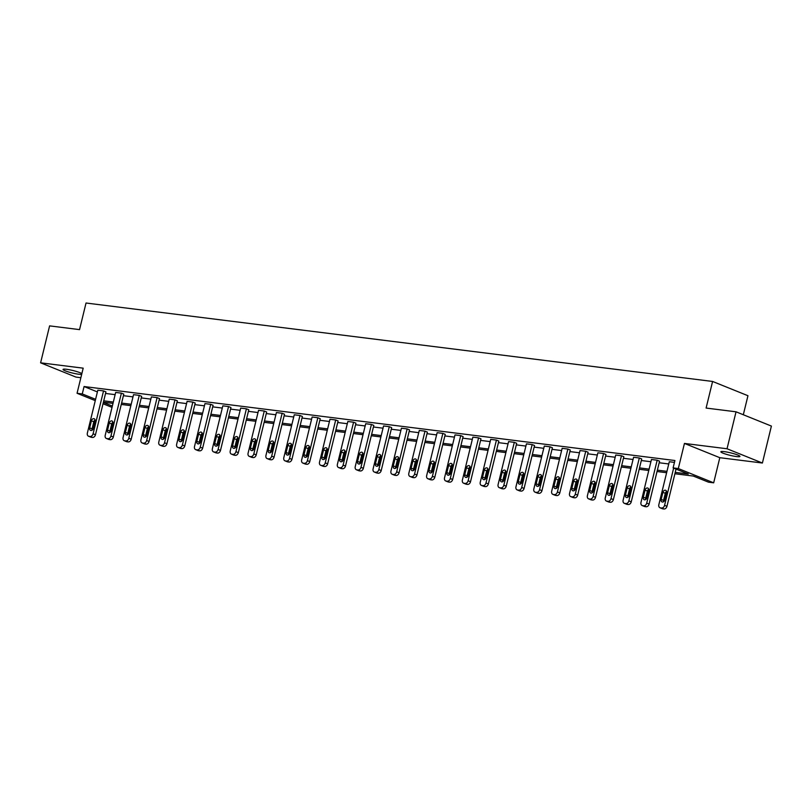 <?xml version="1.0" encoding="UTF-8"?>
<svg xmlns="http://www.w3.org/2000/svg" width="812" height="812" viewBox="0 0 812 812"><rect width="100%" height="100%" fill="white"/><g stroke="black" fill="none" stroke-linecap="round" stroke-linejoin="round"><path stroke-width="1.22" d="M81.687 374.322A9.815 1.269 13.7 0 1 78.703 374.22A9.815 1.269 13.7 0 1 68.411 371.926A9.815 1.269 13.7 0 1 63.052 369.419A9.815 1.269 13.7 0 1 66.472 369.277A9.815 1.269 13.7 0 1 81.85 373.652M724.284 451.634A9.815 1.269 13.7 0 1 734.586 453.928A9.815 1.269 13.7 0 1 739.945 456.425A9.815 1.269 13.7 0 1 736.514 456.567A9.815 1.269 13.7 0 1 726.222 454.273A9.815 1.269 13.7 0 1 720.863 451.776A9.815 1.269 13.7 0 1 724.284 451.634M95.268 400.631L77.059 393.282L83.189 368.161L40.6 362.822L49.603 325.876L79.546 329.621L86.031 303.018L712.591 381.457L706.105 408.06L736.037 411.806L771.4 426.077L762.397 463.023L727.034 448.762L684.445 443.433L678.314 468.554L713.677 482.825L708.47 482.166L693.326 476.055L674.894 473.751M736.037 411.806L727.034 448.762M40.6 362.822L75.963 377.093L80.855 377.702M684.445 443.433L719.808 457.694L762.397 463.023M719.808 457.694L713.677 482.825M743.315 414.749L747.953 395.718L712.591 381.457M106.362 438.46L108.747 439.414A3.065 2.274 112 0 0 109.173 439.525L110.32 439.668A3.065 2.274 112 0 0 113.325 436.998L123.789 394.114L121.394 393.15L110.939 436.044A3.065 2.274 -68 0 1 107.925 438.713L106.788 438.561A3.065 2.274 -68 0 1 106.362 438.46A3.065 2.274 -68 0 1 105.215 435.323L115.669 392.429L121.394 393.15M142.08 442.926L144.465 443.89A3.065 2.274 112 0 0 144.891 444.002L146.038 444.144A3.065 2.274 112 0 0 149.043 441.474L159.507 398.58L157.112 397.616L146.657 440.51A3.065 2.274 -68 0 1 143.643 443.179L142.506 443.037A3.065 2.274 -68 0 1 142.08 442.926A3.065 2.274 -68 0 1 140.933 439.789L151.387 396.906L157.112 397.616M177.798 447.402L180.183 448.366A3.065 2.274 112 0 0 180.609 448.468L181.756 448.62A3.065 2.274 112 0 0 184.76 445.95L195.225 403.056L192.83 402.092L182.375 444.986A3.065 2.274 -68 0 1 179.371 447.656L178.224 447.513A3.065 2.274 -68 0 1 177.798 447.402A3.065 2.274 -68 0 1 176.651 444.265L187.105 401.372L192.83 402.092M213.515 451.868L215.901 452.832A3.065 2.274 112 0 0 216.327 452.944L217.474 453.086A3.065 2.274 112 0 0 220.488 450.416L230.943 407.522L228.548 406.558L218.093 449.452A3.065 2.274 -68 0 1 215.089 452.122L213.942 451.979A3.065 2.274 -68 0 1 213.515 451.868A3.065 2.274 -68 0 1 212.368 448.742L222.823 405.848L228.548 406.558M249.233 456.344L251.618 457.308A3.065 2.274 112 0 0 252.045 457.42L253.192 457.562A3.065 2.274 112 0 0 256.206 454.893L266.661 411.999L264.265 411.034L253.811 453.928A3.065 2.274 -68 0 1 250.806 456.598L249.66 456.456A3.065 2.274 -68 0 1 249.233 456.344A3.065 2.274 -68 0 1 248.086 453.208L258.541 410.314L264.265 411.034M284.951 460.81L287.336 461.774A3.065 2.274 112 0 0 287.763 461.886L288.91 462.028A3.065 2.274 112 0 0 291.924 459.359L302.379 416.465L299.983 415.5L289.529 458.394A3.065 2.274 -68 0 1 286.524 461.064L285.377 460.922A3.065 2.274 -68 0 1 284.951 460.81A3.065 2.274 -68 0 1 283.804 457.684L294.259 414.79L299.983 415.5M320.669 465.286L323.054 466.25A3.065 2.274 112 0 0 323.48 466.362L324.627 466.504A3.065 2.274 112 0 0 327.642 463.835L338.096 420.941L335.701 419.977L325.247 462.87A3.065 2.274 -68 0 1 322.242 465.54L321.095 465.398A3.065 2.274 -68 0 1 320.669 465.286A3.065 2.274 -68 0 1 319.522 462.15L329.976 419.256L335.701 419.977M356.387 469.752L358.772 470.716A3.065 2.274 112 0 0 359.198 470.828L360.345 470.97A3.065 2.274 112 0 0 363.36 468.301L373.814 425.407L371.419 424.453L360.964 467.336A3.065 2.274 -68 0 1 357.96 470.006L356.813 469.864A3.065 2.274 -68 0 1 356.387 469.752A3.065 2.274 -68 0 1 355.24 466.626L365.694 423.732L371.419 424.453M392.105 474.228L394.49 475.193A3.065 2.274 112 0 0 394.916 475.304L396.063 475.446A3.065 2.274 112 0 0 399.078 472.777L409.532 429.883L407.137 428.919L396.682 471.813A3.065 2.274 -68 0 1 393.678 474.482L392.531 474.34A3.065 2.274 -68 0 1 392.105 474.228A3.065 2.274 -68 0 1 390.958 471.092L401.422 428.198L407.137 428.919M427.822 478.704L430.208 479.669A3.065 2.274 112 0 0 430.634 479.77L431.781 479.922A3.065 2.274 112 0 0 434.796 477.253L445.25 434.359L442.855 433.395L432.4 476.289A3.065 2.274 -68 0 1 429.396 478.958L428.249 478.806A3.065 2.274 -68 0 1 427.822 478.704A3.065 2.274 -68 0 1 426.676 475.568L437.14 432.674L442.855 433.395M463.54 483.17L465.926 484.135A3.065 2.274 112 0 0 466.352 484.246L467.499 484.388A3.065 2.274 112 0 0 470.513 481.719L480.968 438.825L478.583 437.861L468.118 480.755A3.065 2.274 -68 0 1 465.114 483.424L463.967 483.282A3.065 2.274 -68 0 1 463.54 483.17A3.065 2.274 -68 0 1 462.393 480.044L472.858 437.15L478.583 437.861M499.258 487.647L501.643 488.611A3.065 2.274 112 0 0 502.07 488.722L503.217 488.865A3.065 2.274 112 0 0 506.231 486.195L516.686 443.301L514.3 442.337L503.836 485.231A3.065 2.274 -68 0 1 500.831 487.9L499.684 487.758A3.065 2.274 -68 0 1 499.258 487.647A3.065 2.274 -68 0 1 498.111 484.51L508.576 441.616L514.3 442.337M534.976 492.113L537.361 493.077A3.065 2.274 112 0 0 537.788 493.188L538.935 493.331A3.065 2.274 112 0 0 541.949 490.661L552.404 447.767L550.018 446.803L539.554 489.697A3.065 2.274 -68 0 1 536.549 492.366L535.402 492.224A3.065 2.274 -68 0 1 534.976 492.113A3.065 2.274 -68 0 1 533.829 488.986L544.294 446.092L550.018 446.803M570.694 496.589L573.079 497.553A3.065 2.274 112 0 0 573.505 497.665L574.652 497.807A3.065 2.274 112 0 0 577.667 495.137L588.121 452.243L585.736 451.279L575.272 494.173A3.065 2.274 -68 0 1 572.267 496.842L571.12 496.7A3.065 2.274 -68 0 1 570.694 496.589A3.065 2.274 -68 0 1 569.547 493.452L580.012 450.558L585.736 451.279M606.412 501.055L608.797 502.019A3.065 2.274 112 0 0 609.233 502.131L610.37 502.273A3.065 2.274 112 0 0 613.385 499.603L623.839 456.709L621.454 455.745L610.989 498.639A3.065 2.274 -68 0 1 607.985 501.308L606.838 501.166A3.065 2.274 -68 0 1 606.412 501.055A3.065 2.274 -68 0 1 605.275 497.929L615.729 455.035L621.454 455.745M642.13 505.531L644.515 506.495A3.065 2.274 112 0 0 644.951 506.607L646.088 506.749A3.065 2.274 112 0 0 649.103 504.079L659.557 461.186L657.172 460.221L646.717 503.115A3.065 2.274 -68 0 1 643.703 505.785L642.556 505.643A3.065 2.274 -68 0 1 642.13 505.531A3.065 2.274 -68 0 1 640.993 502.395L651.447 459.501L657.172 460.221M105.54 393.444L115.131 394.652M123.404 395.688L132.985 396.885M141.258 397.921L150.849 399.118M159.122 400.154L168.713 401.351M176.975 402.387L186.567 403.594M194.839 404.63L204.431 405.827M212.693 406.863L222.285 408.06M230.557 409.096L240.149 410.304M248.411 411.339L258.003 412.537M266.275 413.572L275.867 414.77M284.129 415.805L293.721 417.003M301.993 418.038L311.585 419.246M319.847 420.281L329.439 421.479M337.711 422.514L347.303 423.712M355.575 424.747L365.156 425.955M373.429 426.99L383.02 428.188M391.293 429.223L400.874 430.421M409.147 431.456L418.738 432.654M427.01 433.689L436.592 434.897M444.864 435.932L454.456 437.13M462.728 438.165L472.31 439.363M480.582 440.398L490.174 441.596M498.446 442.642L508.028 443.839M516.3 444.874L525.892 446.072M534.164 447.107L543.746 448.305M552.018 449.34L561.61 450.548M569.882 451.584L579.463 452.781M587.736 453.817L597.327 455.014M605.6 456.05L615.181 457.247M623.454 458.283L633.045 459.49M641.318 460.526L650.899 461.723M659.171 462.759L668.763 463.957M675.229 472.381L688.261 474.015L673.107 467.905L674.914 460.516L84.072 386.542L97.389 391.922M676.041 469.082L666.957 506.312A3.065 2.274 112 0 1 663.952 508.982L662.805 508.84A3.065 2.274 112 0 1 662.379 508.728L659.994 507.764A3.065 2.274 -68 0 1 658.847 504.638L669.301 461.744L674.457 462.383M624.276 503.298L626.661 504.262A3.065 2.274 112 0 0 627.087 504.374L628.234 504.516A3.065 2.274 112 0 0 631.239 501.846L641.703 458.953L639.308 457.988L628.853 500.882A3.065 2.274 -68 0 1 625.839 503.552L624.702 503.41A3.065 2.274 -68 0 1 624.276 503.298A3.065 2.274 -68 0 1 623.129 500.162L633.583 457.268L639.308 457.988M588.548 498.822L590.943 499.786A3.065 2.274 112 0 0 591.369 499.898L592.516 500.04A3.065 2.274 112 0 0 595.521 497.37L605.985 454.476L603.59 453.512L593.136 496.406A3.065 2.274 -68 0 1 590.121 499.075L588.984 498.933A3.065 2.274 -68 0 1 588.548 498.822A3.065 2.274 -68 0 1 587.411 495.696L597.865 452.802L603.59 453.512M552.83 494.356L555.225 495.32A3.065 2.274 112 0 0 555.652 495.421L556.799 495.574A3.065 2.274 112 0 0 559.803 492.904L570.268 450.01L567.872 449.046L557.418 491.94A3.065 2.274 -68 0 1 554.403 494.609L553.266 494.457A3.065 2.274 -68 0 1 552.83 494.356A3.065 2.274 -68 0 1 551.693 491.219L562.148 448.325L567.872 449.046M517.112 489.88L519.507 490.844A3.065 2.274 112 0 0 519.934 490.955L521.081 491.098A3.065 2.274 112 0 0 524.085 488.428L534.54 445.534L532.154 444.57L521.7 487.464A3.065 2.274 -68 0 1 518.685 490.133L517.548 489.991A3.065 2.274 -68 0 1 517.112 489.88A3.065 2.274 -68 0 1 515.975 486.743L526.43 443.849L532.154 444.57M481.394 485.403L483.79 486.368A3.065 2.274 112 0 0 484.216 486.479L485.363 486.621A3.065 2.274 112 0 0 488.367 483.952L498.822 441.058L496.436 440.094L485.982 482.988A3.065 2.274 -68 0 1 482.967 485.657L481.82 485.515A3.065 2.274 -68 0 1 481.394 485.403A3.065 2.274 -68 0 1 480.257 482.277L490.712 439.383L496.436 440.094M445.676 480.937L448.072 481.902A3.065 2.274 112 0 0 448.498 482.013L449.645 482.155A3.065 2.274 112 0 0 452.649 479.486L463.104 436.592L460.719 435.628L450.264 478.522A3.065 2.274 -68 0 1 447.25 481.191L446.103 481.049A3.065 2.274 -68 0 1 445.676 480.937A3.065 2.274 -68 0 1 444.54 477.801L454.994 434.907L460.719 435.628M409.958 476.461L412.354 477.426A3.065 2.274 112 0 0 412.78 477.537L413.927 477.679A3.065 2.274 112 0 0 416.932 475.01L427.386 432.116L425.001 431.152L414.546 474.046A3.065 2.274 -68 0 1 411.532 476.715L410.385 476.573A3.065 2.274 -68 0 1 409.958 476.461A3.065 2.274 -68 0 1 408.822 473.335L419.276 430.441L425.001 431.152M374.241 471.995L376.636 472.96A3.065 2.274 112 0 0 377.062 473.071L378.209 473.213A3.065 2.274 112 0 0 381.214 470.544L391.668 427.65L389.283 426.686L378.828 469.58A3.065 2.274 -68 0 1 375.814 472.249L374.667 472.107A3.065 2.274 -68 0 1 374.241 471.995A3.065 2.274 -68 0 1 373.104 468.859L383.558 425.965L389.283 426.686M338.523 467.519L340.918 468.483A3.065 2.274 112 0 0 341.344 468.595L342.491 468.737A3.065 2.274 112 0 0 345.496 466.068L355.95 423.174L353.565 422.21L343.111 465.103A3.065 2.274 -68 0 1 340.096 467.773L338.949 467.631A3.065 2.274 -68 0 1 338.523 467.519A3.065 2.274 -68 0 1 337.386 464.393L347.84 421.499L353.565 422.21M302.805 463.053L305.2 464.017A3.065 2.274 112 0 0 305.627 464.119L306.774 464.271A3.065 2.274 112 0 0 309.778 461.602L320.232 418.708L317.847 417.744L307.393 460.637A3.065 2.274 -68 0 1 304.378 463.307L303.231 463.155A3.065 2.274 -68 0 1 302.805 463.053A3.065 2.274 -68 0 1 301.668 459.917L312.123 417.023L317.847 417.744M267.087 458.577L269.482 459.541A3.065 2.274 112 0 0 269.909 459.653L271.056 459.795A3.065 2.274 112 0 0 274.06 457.126L284.515 414.232L282.129 413.267L271.675 456.161A3.065 2.274 -68 0 1 268.66 458.831L267.513 458.689A3.065 2.274 -68 0 1 267.087 458.577A3.065 2.274 -68 0 1 265.95 455.441L276.405 412.547L282.129 413.267M231.369 454.101L233.765 455.065A3.065 2.274 112 0 0 234.191 455.177L235.328 455.319A3.065 2.274 112 0 0 238.342 452.649L248.797 409.755L246.412 408.801L235.957 451.685A3.065 2.274 -68 0 1 232.942 454.355L231.796 454.212A3.065 2.274 -68 0 1 231.369 454.101A3.065 2.274 -68 0 1 230.232 450.975L240.687 408.081L246.412 408.801M195.651 449.635L198.047 450.599A3.065 2.274 112 0 0 198.473 450.711L199.61 450.853A3.065 2.274 112 0 0 202.624 448.183L213.079 405.289L210.694 404.325L200.239 447.219A3.065 2.274 -68 0 1 197.225 449.889L196.078 449.746A3.065 2.274 -68 0 1 195.651 449.635A3.065 2.274 -68 0 1 194.515 446.498L204.969 403.605L210.694 404.325M159.934 445.159L162.329 446.123A3.065 2.274 112 0 0 162.755 446.235L163.892 446.377A3.065 2.274 112 0 0 166.907 443.707L177.361 400.813L174.976 399.849L164.521 442.743A3.065 2.274 -68 0 1 161.507 445.412L160.36 445.27A3.065 2.274 -68 0 1 159.934 445.159A3.065 2.274 -68 0 1 158.797 442.032L169.251 399.139L174.976 399.849M124.216 440.693L126.601 441.657A3.065 2.274 112 0 0 127.037 441.769L128.174 441.911A3.065 2.274 112 0 0 131.189 439.241L141.643 396.347L139.258 395.383L128.803 438.277A3.065 2.274 -68 0 1 125.789 440.946L124.642 440.804A3.065 2.274 -68 0 1 124.216 440.693A3.065 2.274 -68 0 1 123.079 437.556L133.533 394.662L139.258 395.383M88.498 436.217L90.883 437.181A3.065 2.274 112 0 0 91.32 437.292L92.456 437.435A3.065 2.274 112 0 0 95.471 434.765L105.925 391.871L103.54 390.907L93.086 433.801A3.065 2.274 -68 0 1 90.071 436.47L88.924 436.328A3.065 2.274 -68 0 1 88.498 436.217A3.065 2.274 -68 0 1 87.361 433.09L97.816 390.196L103.54 390.907M673.107 467.905L678.314 468.554M77.059 393.282L82.266 393.932L95.593 399.311M84.072 386.542L82.266 393.932M103.743 400.834L113.325 402.041M121.597 403.077L131.189 404.274M139.461 405.31L149.053 406.507M157.315 407.543L166.907 408.751M175.179 409.786L184.771 410.984M193.033 412.019L202.624 413.217M210.897 414.252L220.488 415.45M228.751 416.485L238.342 417.693M246.615 418.728L256.206 419.926M264.468 420.961L274.06 422.159M282.332 423.194L291.924 424.402M300.186 425.437L309.778 426.635M318.05 427.67L327.642 428.868M335.914 429.903L345.496 431.101M353.768 432.136L363.36 433.344M371.632 434.379L381.214 435.577M389.486 436.612L399.078 437.81M407.35 438.845L416.932 440.043M425.204 441.078L434.796 442.286M443.068 443.322L452.649 444.519M460.922 445.555L470.513 446.752M478.786 447.788L488.367 448.995M496.639 450.031L506.231 451.228M514.503 452.264L524.085 453.461M532.357 454.497L541.949 455.694M550.221 456.73L559.803 457.938M568.075 458.973L577.667 460.171M585.939 461.206L595.521 462.404M603.793 463.439L613.385 464.647M621.657 465.682L631.239 466.88M639.511 467.915L649.103 469.113M657.375 470.148L666.957 471.346M112.026 407.391L103.033 403.757M103.347 402.437L112.35 406.071M666.632 472.716L657.04 471.518M648.768 470.483L639.176 469.285M630.914 468.25L621.322 467.042M613.05 466.007L603.458 464.809M595.196 463.774L585.604 462.576M577.332 461.541L567.74 460.333M559.478 459.298L549.886 458.1M541.614 457.065L532.022 455.867M523.75 454.832L514.169 453.634M505.896 452.599L496.305 451.391M488.032 450.355L478.451 449.158M470.178 448.122L460.587 446.925M452.314 445.889L442.733 444.692M434.461 443.646L424.869 442.449M416.597 441.413L407.015 440.216M398.743 439.18L389.151 437.983M380.879 436.947L371.297 435.739M363.025 434.704L353.433 433.506M345.161 432.471L335.579 431.273M327.307 430.238L317.715 429.04M309.443 428.005L299.861 426.797M291.589 425.762L281.997 424.564M273.725 423.529L264.144 422.331M255.871 421.296L246.28 420.088M238.007 419.053L228.426 417.855M220.153 416.82L210.562 415.622M202.29 414.587L192.708 413.389M184.436 412.354L174.844 411.146M166.572 410.111L156.98 408.913M148.718 407.878L139.126 406.68M130.854 405.645L121.262 404.437M113 403.402L103.408 402.204M673.645 468.118L664.571 505.348A3.065 2.274 -68 0 1 661.557 508.018L660.42 507.876A3.065 2.274 -68 0 1 659.994 507.764M664.835 499.898A2.456 1.817 112 0 1 662.084 501.948A2.456 1.817 112 0 1 661.171 499.441L662.907 492.346A2.456 1.817 112 0 1 665.657 490.296A2.456 1.817 112 0 1 666.571 492.803L664.835 499.898M663.556 501.755A2.456 1.817 112 0 1 663.566 500.405L665.292 493.31A2.456 1.817 112 0 1 666.581 491.453M646.981 497.665A2.456 1.817 112 0 1 644.231 499.715A2.456 1.817 112 0 1 643.317 497.208L645.043 490.113A2.456 1.817 112 0 1 647.793 488.063A2.456 1.817 112 0 1 648.707 490.57L646.981 497.665M645.692 499.522A2.456 1.817 112 0 1 645.702 498.172L647.438 491.077A2.456 1.817 112 0 1 648.717 489.22M629.117 495.432A2.456 1.817 112 0 1 626.367 497.472A2.456 1.817 112 0 1 625.453 494.975L627.189 487.88A2.456 1.817 112 0 1 629.939 485.83A2.456 1.817 112 0 1 630.853 488.337L629.117 495.432M627.838 497.289A2.456 1.817 112 0 1 627.849 495.939L629.574 488.844A2.456 1.817 112 0 1 630.863 486.977M611.263 493.188A2.456 1.817 112 0 1 608.513 495.239A2.456 1.817 112 0 1 607.599 492.732L609.325 485.637A2.456 1.817 112 0 1 612.075 483.597A2.456 1.817 112 0 1 612.989 486.094L611.263 493.188M609.974 495.056A2.456 1.817 112 0 1 609.985 493.696L611.72 486.601A2.456 1.817 112 0 1 612.999 484.744M593.399 490.955A2.456 1.817 112 0 1 590.649 493.006A2.456 1.817 112 0 1 589.735 490.499L591.471 483.404A2.456 1.817 112 0 1 594.222 481.354A2.456 1.817 112 0 1 595.135 483.861L593.399 490.955M592.121 492.813A2.456 1.817 112 0 1 592.131 491.463L593.856 484.368A2.456 1.817 112 0 1 595.145 482.511M575.546 488.722A2.456 1.817 112 0 1 572.795 490.773A2.456 1.817 112 0 1 571.881 488.266L573.607 481.171A2.456 1.817 112 0 1 576.358 479.121A2.456 1.817 112 0 1 577.271 481.628L575.546 488.722M574.257 490.58A2.456 1.817 112 0 1 574.267 489.23L576.002 482.135A2.456 1.817 112 0 1 577.281 480.268M557.682 486.489A2.456 1.817 112 0 1 554.931 488.53A2.456 1.817 112 0 1 554.017 486.023L555.753 478.928A2.456 1.817 112 0 1 558.504 476.888A2.456 1.817 112 0 1 559.417 479.395L557.682 486.489M556.403 488.347A2.456 1.817 112 0 1 556.413 486.987L558.138 479.892A2.456 1.817 112 0 1 559.427 478.035M539.828 484.246A2.456 1.817 112 0 1 537.077 486.297A2.456 1.817 112 0 1 536.164 483.79L537.889 476.695A2.456 1.817 112 0 1 540.64 474.644A2.456 1.817 112 0 1 541.553 477.151L539.828 484.246M538.539 486.114A2.456 1.817 112 0 1 538.549 484.754L540.284 477.659A2.456 1.817 112 0 1 541.563 475.802M521.964 482.013A2.456 1.817 112 0 1 519.213 484.064A2.456 1.817 112 0 1 518.3 481.557L520.035 474.462A2.456 1.817 112 0 1 522.786 472.411A2.456 1.817 112 0 1 523.699 474.918L521.964 482.013M520.685 483.871A2.456 1.817 112 0 1 520.695 482.521L522.42 475.426A2.456 1.817 112 0 1 523.71 473.569M504.11 479.78A2.456 1.817 112 0 1 501.359 481.82A2.456 1.817 112 0 1 500.446 479.324L502.171 472.229A2.456 1.817 112 0 1 504.922 470.178A2.456 1.817 112 0 1 505.835 472.685L504.11 479.78M502.821 481.638A2.456 1.817 112 0 1 502.831 480.288L504.567 473.193A2.456 1.817 112 0 1 505.846 471.325M486.246 477.537A2.456 1.817 112 0 1 483.495 479.587A2.456 1.817 112 0 1 482.582 477.08L484.317 469.986A2.456 1.817 112 0 1 487.068 467.945A2.456 1.817 112 0 1 487.982 470.442L486.246 477.537M484.967 479.405A2.456 1.817 112 0 1 484.977 478.045L486.703 470.95A2.456 1.817 112 0 1 487.992 469.092M468.392 475.304A2.456 1.817 112 0 1 465.641 477.354A2.456 1.817 112 0 1 464.728 474.847L466.453 467.753A2.456 1.817 112 0 1 469.204 465.702A2.456 1.817 112 0 1 470.118 468.209L468.392 475.304M467.103 477.162A2.456 1.817 112 0 1 467.113 475.812L468.849 468.717A2.456 1.817 112 0 1 470.128 466.859M450.528 473.071A2.456 1.817 112 0 1 447.777 475.121A2.456 1.817 112 0 1 446.864 472.614L448.6 465.52A2.456 1.817 112 0 1 451.35 463.469A2.456 1.817 112 0 1 452.264 465.976L450.528 473.071M449.239 474.929A2.456 1.817 112 0 1 449.259 473.579L450.985 466.484A2.456 1.817 112 0 1 452.274 464.626M432.674 470.838A2.456 1.817 112 0 1 429.924 472.878A2.456 1.817 112 0 1 429.01 470.371L430.736 463.276A2.456 1.817 112 0 1 433.486 461.236A2.456 1.817 112 0 1 434.4 463.743L432.674 470.838M431.385 472.696A2.456 1.817 112 0 1 431.395 471.336L433.121 464.241A2.456 1.817 112 0 1 434.41 462.383M414.81 468.595A2.456 1.817 112 0 1 412.06 470.645A2.456 1.817 112 0 1 411.146 468.138L412.882 461.043A2.456 1.817 112 0 1 415.622 458.993A2.456 1.817 112 0 1 416.536 461.5L414.81 468.595M413.521 470.463A2.456 1.817 112 0 1 413.541 469.103L415.267 462.008A2.456 1.817 112 0 1 416.556 460.15M396.956 466.362A2.456 1.817 112 0 1 394.206 468.412A2.456 1.817 112 0 1 393.292 465.905L395.018 458.81A2.456 1.817 112 0 1 397.768 456.76A2.456 1.817 112 0 1 398.682 459.267L396.956 466.362M395.667 468.219A2.456 1.817 112 0 1 395.677 466.87L397.403 459.775A2.456 1.817 112 0 1 398.692 457.917M379.092 464.129A2.456 1.817 112 0 1 376.342 466.169A2.456 1.817 112 0 1 375.428 463.672L377.164 456.577A2.456 1.817 112 0 1 379.904 454.527A2.456 1.817 112 0 1 380.818 457.034L379.092 464.129M377.803 465.986A2.456 1.817 112 0 1 377.824 464.637L379.549 457.542A2.456 1.817 112 0 1 380.838 455.674M361.238 461.896A2.456 1.817 112 0 1 358.488 463.936A2.456 1.817 112 0 1 357.574 461.429L359.3 454.334A2.456 1.817 112 0 1 362.05 452.294A2.456 1.817 112 0 1 362.964 454.801L361.238 461.896M359.949 463.753A2.456 1.817 112 0 1 359.96 462.393L361.685 455.299A2.456 1.817 112 0 1 362.974 453.441M343.374 459.653A2.456 1.817 112 0 1 340.624 461.703A2.456 1.817 112 0 1 339.71 459.196L341.436 452.101A2.456 1.817 112 0 1 344.186 450.051A2.456 1.817 112 0 1 345.1 452.558L343.374 459.653M342.085 461.51A2.456 1.817 112 0 1 342.096 460.16L343.831 453.066A2.456 1.817 112 0 1 345.12 451.208M325.521 457.42A2.456 1.817 112 0 1 322.77 459.47A2.456 1.817 112 0 1 321.856 456.963L323.582 449.868A2.456 1.817 112 0 1 326.333 447.818A2.456 1.817 112 0 1 327.246 450.325L325.521 457.42M324.232 459.277A2.456 1.817 112 0 1 324.242 457.927L325.967 450.833A2.456 1.817 112 0 1 327.256 448.975M307.657 455.187A2.456 1.817 112 0 1 304.906 457.227A2.456 1.817 112 0 1 303.992 454.72L305.718 447.625A2.456 1.817 112 0 1 308.469 445.585A2.456 1.817 112 0 1 309.382 448.092L307.657 455.187M306.368 457.044A2.456 1.817 112 0 1 306.378 455.684L308.113 448.589A2.456 1.817 112 0 1 309.392 446.732M289.793 452.944A2.456 1.817 112 0 1 287.052 454.994A2.456 1.817 112 0 1 286.139 452.487L287.864 445.392A2.456 1.817 112 0 1 290.615 443.352A2.456 1.817 112 0 1 291.528 445.849L289.793 452.944M288.514 454.811A2.456 1.817 112 0 1 288.524 453.451L290.249 446.356A2.456 1.817 112 0 1 291.538 444.499M271.939 450.711A2.456 1.817 112 0 1 269.188 452.761A2.456 1.817 112 0 1 268.275 450.254L270 443.159A2.456 1.817 112 0 1 272.751 441.109A2.456 1.817 112 0 1 273.664 443.616L271.939 450.711M270.65 452.568A2.456 1.817 112 0 1 270.66 451.218L272.396 444.123A2.456 1.817 112 0 1 273.674 442.266M254.075 448.478A2.456 1.817 112 0 1 251.334 450.528A2.456 1.817 112 0 1 250.421 448.021L252.146 440.926A2.456 1.817 112 0 1 254.897 438.876A2.456 1.817 112 0 1 255.81 441.383L254.075 448.478M252.796 450.335A2.456 1.817 112 0 1 252.806 448.985L254.532 441.89A2.456 1.817 112 0 1 255.821 440.023M236.221 446.245A2.456 1.817 112 0 1 233.47 448.285A2.456 1.817 112 0 1 232.557 445.778L234.282 438.683A2.456 1.817 112 0 1 237.033 436.643A2.456 1.817 112 0 1 237.946 439.15L236.221 446.245M234.932 448.102A2.456 1.817 112 0 1 234.942 446.742L236.678 439.647A2.456 1.817 112 0 1 237.957 437.79M218.357 444.002A2.456 1.817 112 0 1 215.606 446.052A2.456 1.817 112 0 1 214.693 443.545L216.428 436.45A2.456 1.817 112 0 1 219.179 434.4A2.456 1.817 112 0 1 220.093 436.907L218.357 444.002M217.078 445.859A2.456 1.817 112 0 1 217.088 444.509L218.814 437.414A2.456 1.817 112 0 1 220.103 435.557M200.503 441.769A2.456 1.817 112 0 1 197.752 443.819A2.456 1.817 112 0 1 196.839 441.312L198.564 434.217A2.456 1.817 112 0 1 201.315 432.167A2.456 1.817 112 0 1 202.229 434.674L200.503 441.769M199.214 443.626A2.456 1.817 112 0 1 199.224 442.276L200.96 435.181A2.456 1.817 112 0 1 202.239 433.324M182.639 439.536A2.456 1.817 112 0 1 179.888 441.576A2.456 1.817 112 0 1 178.975 439.069L180.711 431.984A2.456 1.817 112 0 1 183.461 429.934A2.456 1.817 112 0 1 184.375 432.441L182.639 439.536M181.36 441.393A2.456 1.817 112 0 1 181.37 440.033L183.096 432.938A2.456 1.817 112 0 1 184.385 431.081M164.785 437.292A2.456 1.817 112 0 1 162.035 439.343A2.456 1.817 112 0 1 161.121 436.836L162.847 429.741A2.456 1.817 112 0 1 165.597 427.701A2.456 1.817 112 0 1 166.511 430.198L164.785 437.292M163.496 439.16A2.456 1.817 112 0 1 163.506 437.8L165.242 430.705A2.456 1.817 112 0 1 166.521 428.848M146.921 435.059A2.456 1.817 112 0 1 144.171 437.11A2.456 1.817 112 0 1 143.257 434.603L144.993 427.508A2.456 1.817 112 0 1 147.743 425.458A2.456 1.817 112 0 1 148.657 427.965L146.921 435.059M145.642 436.917A2.456 1.817 112 0 1 145.652 435.567L147.378 428.472A2.456 1.817 112 0 1 148.667 426.615M129.067 432.826A2.456 1.817 112 0 1 126.317 434.877A2.456 1.817 112 0 1 125.403 432.37L127.129 425.275A2.456 1.817 112 0 1 129.879 423.225A2.456 1.817 112 0 1 130.793 425.732L129.067 432.826M127.778 434.684A2.456 1.817 112 0 1 127.788 433.334L129.524 426.239A2.456 1.817 112 0 1 130.803 424.371M111.203 430.593A2.456 1.817 112 0 1 108.453 432.634A2.456 1.817 112 0 1 107.539 430.127L109.275 423.032A2.456 1.817 112 0 1 112.026 420.992A2.456 1.817 112 0 1 112.939 423.499L111.203 430.593M109.924 432.451A2.456 1.817 112 0 1 109.935 431.091L111.66 423.996A2.456 1.817 112 0 1 112.949 422.138M93.35 428.35A2.456 1.817 112 0 1 90.599 430.401A2.456 1.817 112 0 1 89.685 427.894L91.411 420.799A2.456 1.817 112 0 1 94.162 418.748A2.456 1.817 112 0 1 95.075 421.255L93.35 428.35M92.06 430.208A2.456 1.817 112 0 1 92.071 428.858L93.806 421.763A2.456 1.817 112 0 1 95.085 419.905M666.957 506.312L664.571 505.348M663.952 508.982L661.557 508.018M662.805 508.84L660.42 507.876M661.171 499.441L663.566 500.405M662.907 492.346L665.292 493.31M649.103 504.079L646.717 503.115M646.088 506.749L643.703 505.785M644.951 506.607L642.556 505.643M643.317 497.208L645.702 498.172M645.043 490.113L647.438 491.077M631.239 501.846L628.853 500.882M628.234 504.516L625.839 503.552M627.087 504.374L624.702 503.41M625.453 494.975L627.849 495.939M627.189 487.88L629.574 488.844M613.385 499.603L610.989 498.639M610.37 502.273L607.985 501.308M609.233 502.131L606.838 501.166M607.599 492.732L609.985 493.696M609.325 485.637L611.72 486.601M595.521 497.37L593.136 496.406M592.516 500.04L590.121 499.075M591.369 499.898L588.984 498.933M589.735 490.499L592.131 491.463M591.471 483.404L593.856 484.368M577.667 495.137L575.272 494.173M574.652 497.807L572.267 496.842M573.505 497.665L571.12 496.7M571.881 488.266L574.267 489.23M573.607 481.171L576.002 482.135M559.803 492.904L557.418 491.94M556.799 495.574L554.403 494.609M555.652 495.421L553.266 494.457M554.017 486.023L556.413 486.987M555.753 478.928L558.138 479.892M541.949 490.661L539.554 489.697M538.935 493.331L536.549 492.366M537.788 493.188L535.402 492.224M536.164 483.79L538.549 484.754M537.889 476.695L540.284 477.659M524.085 488.428L521.7 487.464M521.081 491.098L518.685 490.133M519.934 490.955L517.548 489.991M518.3 481.557L520.695 482.521M520.035 474.462L522.42 475.426M506.231 486.195L503.836 485.231M503.217 488.865L500.831 487.9M502.07 488.722L499.684 487.758M500.446 479.324L502.831 480.288M502.171 472.229L504.567 473.193M488.367 483.952L485.982 482.988M485.363 486.621L482.967 485.657M484.216 486.479L481.82 485.515M482.582 477.08L484.977 478.045M484.317 469.986L486.703 470.95M470.513 481.719L468.118 480.755M467.499 484.388L465.114 483.424M466.352 484.246L463.967 483.282M464.728 474.847L467.113 475.812M466.453 467.753L468.849 468.717M452.649 479.486L450.264 478.522M449.645 482.155L447.25 481.191M448.498 482.013L446.103 481.049M446.864 472.614L449.259 473.579M448.6 465.52L450.985 466.484M434.796 477.253L432.4 476.289M431.781 479.922L429.396 478.958M430.634 479.77L428.249 478.806M429.01 470.371L431.395 471.336M430.736 463.276L433.121 464.241M416.932 475.01L414.546 474.046M413.927 477.679L411.532 476.715M412.78 477.537L410.385 476.573M411.146 468.138L413.541 469.103M412.882 461.043L415.267 462.008M399.078 472.777L396.682 471.813M396.063 475.446L393.678 474.482M394.916 475.304L392.531 474.34M393.292 465.905L395.677 466.87M395.018 458.81L397.403 459.775M381.214 470.544L378.828 469.58M378.209 473.213L375.814 472.249M377.062 473.071L374.667 472.107M375.428 463.672L377.824 464.637M377.164 456.577L379.549 457.542M363.36 468.301L360.964 467.336M360.345 470.97L357.96 470.006M359.198 470.828L356.813 469.864M357.574 461.429L359.96 462.393M359.3 454.334L361.685 455.299M345.496 466.068L343.111 465.103M342.491 468.737L340.096 467.773M341.344 468.595L338.949 467.631M339.71 459.196L342.096 460.16M341.436 452.101L343.831 453.066M327.642 463.835L325.247 462.87M324.627 466.504L322.242 465.54M323.48 466.362L321.095 465.398M321.856 456.963L324.242 457.927M323.582 449.868L325.967 450.833M309.778 461.602L307.393 460.637M306.774 464.271L304.378 463.307M305.627 464.119L303.231 463.155M303.992 454.72L306.378 455.684M305.718 447.625L308.113 448.589M291.924 459.359L289.529 458.394M288.91 462.028L286.524 461.064M287.763 461.886L285.377 460.922M286.139 452.487L288.524 453.451M287.864 445.392L290.249 446.356M274.06 457.126L271.675 456.161M271.056 459.795L268.66 458.831M269.909 459.653L267.513 458.689M268.275 450.254L270.66 451.218M270 443.159L272.396 444.123M256.206 454.893L253.811 453.928M253.192 457.562L250.806 456.598M252.045 457.42L249.66 456.456M250.421 448.021L252.806 448.985M252.146 440.926L254.532 441.89M238.342 452.649L235.957 451.685M235.328 455.319L232.942 454.355M234.191 455.177L231.796 454.212M232.557 445.778L234.942 446.742M234.282 438.683L236.678 439.647M220.488 450.416L218.093 449.452M217.474 453.086L215.089 452.122M216.327 452.944L213.942 451.979M214.693 443.545L217.088 444.509M216.428 436.45L218.814 437.414M202.624 448.183L200.239 447.219M199.61 450.853L197.225 449.889M198.473 450.711L196.078 449.746M196.839 441.312L199.224 442.276M198.564 434.217L200.96 435.181M184.76 445.95L182.375 444.986M181.756 448.62L179.371 447.656M180.609 448.468L178.224 447.513M178.975 439.069L181.37 440.033M180.711 431.984L183.096 432.938M166.907 443.707L164.521 442.743M163.892 446.377L161.507 445.412M162.755 446.235L160.36 445.27M161.121 436.836L163.506 437.8M162.847 429.741L165.242 430.705M149.043 441.474L146.657 440.51M146.038 444.144L143.643 443.179M144.891 444.002L142.506 443.037M143.257 434.603L145.652 435.567M144.993 427.508L147.378 428.472M131.189 439.241L128.803 438.277M128.174 441.911L125.789 440.946M127.037 441.769L124.642 440.804M125.403 432.37L127.788 433.334M127.129 425.275L129.524 426.239M113.325 436.998L110.939 436.044M110.32 439.668L107.925 438.713M109.173 439.525L106.788 438.561M107.539 430.127L109.935 431.091M109.275 423.032L111.66 423.996M95.471 434.765L93.086 433.801M92.456 437.435L90.071 436.47M91.32 437.292L88.924 436.328M89.685 427.894L92.071 428.858M91.411 420.799L93.806 421.763"/></g></svg>

